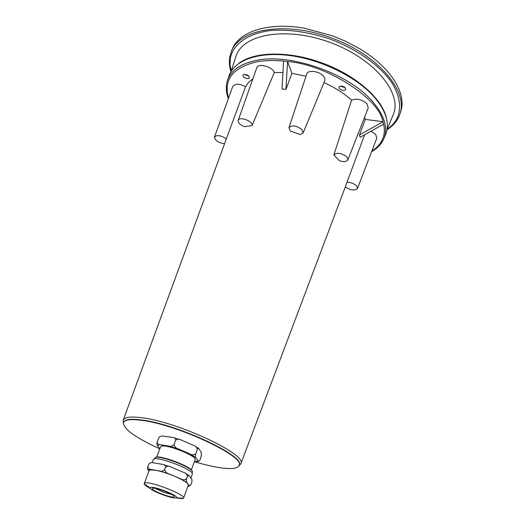 <?xml version="1.0" encoding="UTF-8"?>
<svg xmlns="http://www.w3.org/2000/svg" width="525" height="525" viewBox="0 0 525 525"><rect width="100%" height="100%" fill="white"/><g stroke="black" fill="none" stroke-linecap="round" stroke-linejoin="round"><path stroke-width="0.79" d="M123.519 422.435L123.578 422.271C124.76 419.429 130.515 418.635 140.838 419.888C176.243 423.636 246.35 456.488 239.17 465.262L239.105 465.426M228.539 98.109C223.361 79.695 232.687 67.613 256.522 61.878C264.554 60.375 273.571 60.106 283.572 61.051L287.549 61.51C326.767 64.588 379.437 98.674 383.001 121.734L383.637 124.11M383.007 121.741L359.474 134.977L360.189 137.307L383.644 124.117C386.052 135.424 382.108 144.414 371.825 151.102M160.401 444.734C158.484 444.787 157.421 443.855 157.205 441.952C156.798 444.084 156.923 445.338 157.579 445.712L158.458 444.997L160.401 444.734L169.102 446.086L178.474 448.987C176.013 448.317 174.536 446.834 174.037 444.537C172.443 446.191 170.796 446.709 169.102 446.086M151.036 469.422C149.113 469.435 148.05 468.464 147.853 466.508C147.446 468.641 147.584 469.875 148.267 470.197L149.113 469.586L151.036 469.422L155.367 470.203L149.933 469.934L149.126 470.505L144.178 483.788C144.467 484.877 146.547 486.452 150.426 488.526M159.823 448.842C135.424 437.673 123.303 428.925 123.467 422.599C124.648 419.757 130.397 418.963 140.72 420.223C176.118 423.983 246.218 456.816 239.046 465.577C237.418 468.773 230.547 469.402 218.42 467.473C211.286 466.292 203.267 464.369 194.375 461.692M252.046 125.632L244.368 126.663C239.964 124.832 237.91 122.732 238.199 120.363L256.758 67.83C258.07 62.731 272.639 66.649 274.28 72.562L252.046 125.632C253.49 121.367 239.374 115.992 238.199 120.363M252.912 78.711L248.502 82.418L245.529 86.782L226.249 139.145M224.562 143.732C218.341 142.8 214.994 140.556 214.522 136.999L216.786 135.64C220.192 135.483 223.355 136.625 226.275 139.059M245.529 86.782C242.123 84.761 238.875 83.941 235.784 84.328L232.792 86.317L214.522 136.999M346.454 183.848L346.933 182.365C350.654 182.313 353.843 183.448 356.488 185.778L357.492 188.488C354.697 190.91 350.634 190.385 345.299 186.9M357.492 188.488L376.819 138.068L375.637 134.334L370.991 131.23M346.933 182.365L364.639 134.8M333.854 154.954C337.004 152.276 341.329 152.906 346.822 156.844L347.885 159.869C346.638 161.798 343.816 162.087 339.426 160.742L333.854 154.954L351.599 100.163C344.105 93.371 334.911 87.518 324.004 82.615M347.885 159.869L368.242 107.907L366.995 103.753C361.863 99.363 356.731 98.168 351.599 100.163M290.286 131.027L288.96 127.654C291.966 124.858 296.277 125.488 301.901 129.531L303.122 132.93L300.228 134.584L290.286 131.027M303.122 132.93L324.785 80.745L324.824 78.52L323.361 76.086C319.18 71.039 307.801 69.654 306.738 74.012L288.96 127.654M248.273 78.638L249.447 77.858C249.178 75.712 247.406 74.557 244.132 74.392L242.97 75.167C243.239 77.313 245.004 78.468 248.273 78.638M344.242 90.425L345.739 89.46C345.502 87.327 343.717 86.198 340.371 86.074L338.887 87.038C339.117 89.171 340.902 90.3 344.242 90.425M385.455 134.787L385.724 134.138C389.793 123.5 386.17 111.359 374.85 97.722C357.728 77.746 322.783 60.08 290.824 55.676C258.825 51.227 234.281 60.165 228.998 75.849L228.775 76.519M387.155 129.301C391.729 126.144 395.122 122.332 397.346 117.856C401.599 107.625 399.801 95.931 391.945 82.779C380.008 65.54 356.678 48.917 329.451 38.85C308.339 31.913 288.658 29.144 270.414 30.548C247.636 33.475 233.257 44.061 230.344 58.229L230.009 64.614L231.079 71.256M386.964 129.793C392.227 126.453 396.093 122.312 398.56 117.377L399.912 114.076C408.365 91.297 378.42 55.25 332.2 38.207C286.079 20.908 239.853 28.632 231.374 51.391L229.74 57.1C228.979 61.779 229.366 66.662 230.902 71.748M399.912 114.076L400.621 111.937C407.092 94.152 391.368 67.692 360.019 48.956L345.916 41.403L332.994 35.969L304.119 28.166C268.144 21.866 238.954 31.618 232.227 49.317L231.374 51.391M191.363 469.947L195.11 459.67C197.538 456.238 166.353 443.802 161.339 446.237L160.584 446.834L156.706 457.065M172.043 494.635L163.387 492.135L155.197 488.375M173.624 496.978C170.284 497.903 151.016 490.291 152.27 488.532L152.729 488.243C155.82 487.193 175.501 494.944 174.156 496.676L173.624 496.978M192.124 471.128C192.104 466.981 160.735 454.952 155.846 457.223L155.413 457.413M154.12 458.988L155.269 457.478C160.479 455.083 193.896 468.162 192.432 472.001L192.058 473.097M150.629 487.364C154.514 486.045 179.274 496 176.229 497.648L175.704 497.851C171.852 498.894 149.874 490.389 150.065 487.915L150.629 487.364M175.56 497.871L182.569 498.678L183.579 498.107C186.08 494.977 150.367 480.92 144.992 482.941L144.204 483.459M183.579 498.107L188.317 485.08L187.989 483.991C186.309 481.976 181.932 479.437 174.845 476.378C167.573 473.353 161.077 471.292 155.367 470.203L159.738 470.984L169.175 473.977C166.681 473.314 165.185 471.824 164.692 469.494C163.085 471.155 161.431 471.653 159.738 470.984M190.87 478.052L192.301 474.134C194.959 470.531 159.593 456.507 154.088 459.001L153.261 459.611L152.099 462.669M149.914 463.083L148.687 464.317C150.038 462.788 151.463 462.262 152.959 462.735L162.527 464.382C164.351 464.402 165.349 465.367 165.526 467.263C167.272 465.964 169.207 465.924 171.327 467.158L183.343 472.27C185.64 472.933 186.992 474.364 187.405 476.556C188.232 475.125 188.816 474.83 189.157 475.663L191.5 478.938C192.084 479.246 192.163 480.447 191.737 482.554L190.949 484.733L189.518 485.92L189.112 485.513L187.95 486.078M186.854 482.455C186.257 482.153 186.165 480.926 186.598 478.78C184.754 480.106 182.726 480.106 180.508 478.774L186.854 482.455L189.112 485.513M169.175 473.977L180.508 478.774M186.598 478.78L187.405 476.556M165.526 467.263L164.692 469.494M148.687 464.317L147.853 466.508M148.936 470.997L148.267 470.197M187.865 486.327L189.65 485.986M159.935 436.498L158.845 437.653L160.145 436.387L162.192 435.986L172.823 437.456C174.569 437.463 175.521 438.368 175.672 440.167C177.325 438.913 179.169 438.867 181.21 440.035L193.482 445.351C195.654 446.027 196.927 447.412 197.288 449.505C198.05 448.166 198.594 447.891 198.909 448.678L201.187 452.301L201.377 455.989L199.822 460.274L198.568 461.429L198.056 460.904L194.939 461.738L198.653 461.462M174.037 444.537L175.672 440.167M158.845 437.653L157.205 441.952M195.694 453.869C193.876 455.162 191.874 455.142 189.683 453.81L195.91 457.616C195.339 457.262 195.267 456.008 195.694 453.869L197.288 449.505M178.474 448.987L189.683 453.81M195.91 457.616L198.056 460.904M194.939 461.738L194.388 461.646M159.856 448.763L157.579 445.712M235.823 56.858L236.053 56.168C242.839 34.007 286.65 26.138 330.56 42.617C374.561 58.833 402.59 93.417 393.251 114.627L392.969 115.303M341.893 86.107L344.006 86.855M340.41 86.067L345.174 87.754M244.598 74.347L248.85 76.118M283.572 61.058L282.03 88.928L285.974 89.421L287.549 61.51L291.913 73.316L285.974 89.421M306.009 76.21L291.913 73.316M383.001 121.734L365.354 119.392L364.56 117.311M359.474 134.977L365.354 119.392M282.942 72.483L274.28 72.562M227.482 135.772L123.263 420.092C124.497 417.198 130.344 416.371 140.805 417.618C176.794 421.345 248.076 454.781 240.831 463.818L240.765 463.988M371.582 151.718C377.547 148.339 381.695 143.857 384.011 138.265C388.041 127.719 384.392 115.677 373.078 102.132C349.939 73.972 290.535 52.828 256.226 60.428C240.68 63.669 231.138 70.225 227.601 80.095L228.998 75.849M386.466 118.44C382.732 98.798 355.202 74.537 320.821 62.534C288.028 50.636 253.752 51.614 238.698 63.486M346.526 183.652L240.831 463.818L238.698 466.22M123.467 422.599L123.578 422.271M384.011 138.265L385.724 134.138M176.229 497.648L183.382 498.369M362.414 85.234L361.607 85.227M163.833 464.743L169.641 466.561M185.273 473.281L188.606 475.283M187.904 486.209L189.518 485.92M150.065 487.915L144.178 483.788M174.07 437.784L179.589 439.471M195.32 446.362L198.411 448.317M195.694 461.842L198.568 461.429M386.977 129.734L393.251 114.627M230.928 71.702L236.053 56.168M227.601 80.095C225.671 85.936 225.914 92.144 228.323 98.707M123.263 420.092L123.309 423.308"/></g></svg>
